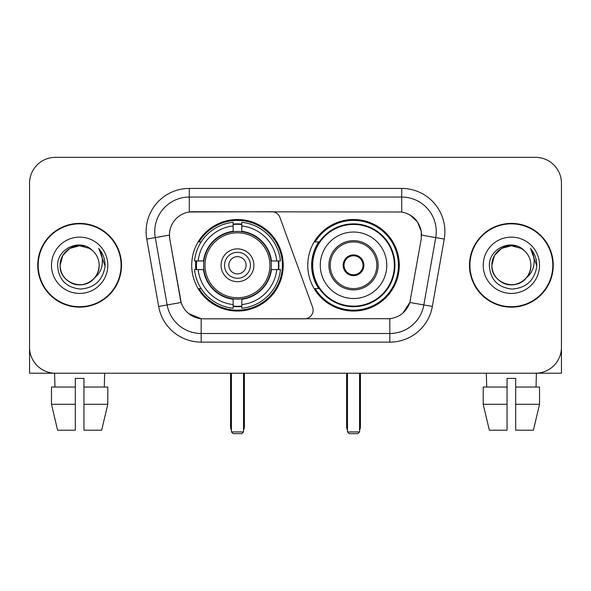 <?xml version="1.0" encoding="UTF-8"?>
<svg xmlns="http://www.w3.org/2000/svg" width="591" height="591" viewBox="0 0 591 591"><rect width="100%" height="100%" fill="white"/><g stroke="black" fill="none" stroke-linecap="round" stroke-linejoin="round"><path stroke-width="0.89" d="M189.29 188.426L189.29 211.999L271.808 211.741A8.636 8.636 0 0 1 279.92 217.422L312.602 307.224A8.636 8.636 0 0 1 304.491 318.815L203.407 318.815A23.315 23.315 0 0 1 180.447 299.548L169.787 239.104L181.164 302.481L167.157 304.949L155.278 237.604A34.537 34.537 0 0 1 189.29 197.062L401.71 197.062A34.537 34.537 0 0 1 435.722 237.604L423.843 304.949A34.537 34.537 0 0 1 389.831 333.494L201.169 333.494A34.537 34.537 0 0 1 167.157 304.949L158.654 306.448L146.775 239.096A43.173 43.173 0 0 1 189.29 188.426L401.71 188.426L401.71 211.999C412.525 214.252 419.056 220.79 421.309 231.606L421.213 239.104L409.836 302.481C406.431 311.871 399.76 317.278 389.831 318.704L203.407 318.815M191.713 265.278A45.766 45.766 0 0 0 237.471 311.043A45.766 45.766 0 0 0 283.237 265.278A45.766 45.766 0 0 0 237.471 219.512A45.766 45.766 0 0 0 191.713 265.278M401.71 211.999L192.747 211.741A23.315 23.315 0 0 0 169.787 239.104L169.432 235.107L155.278 237.604A34.537 34.537 0 0 1 154.753 231.606M195.82 269.599A41.88 41.88 0 0 1 195.82 260.963M318.734 288.593A41.88 41.88 0 0 1 318.734 241.963M399.287 265.278A45.766 45.766 0 0 1 353.529 311.043A45.766 45.766 0 0 1 307.763 265.278A45.766 45.766 0 0 1 353.529 219.512A45.766 45.766 0 0 1 399.287 265.278M37.75 265.278A41.88 41.88 0 0 0 79.63 307.157A41.88 41.88 0 0 0 121.51 265.278A41.88 41.88 0 0 0 79.63 223.398A41.88 41.88 0 0 0 37.75 265.278M469.49 265.278A41.88 41.88 0 0 0 511.37 307.157A41.88 41.88 0 0 0 553.25 265.278A41.88 41.88 0 0 0 511.37 223.398A41.88 41.88 0 0 0 469.49 265.278M169.432 235.055L169.691 231.606M401.71 188.426A43.173 43.173 0 0 1 444.225 239.096L432.346 306.448A43.173 43.173 0 0 1 389.831 342.13L201.169 342.13L201.169 318.704L188.721 313.614M409.918 214.873L417.534 221.957L421.309 231.606L421.568 235.107L444.225 239.096M389.831 342.13L389.831 318.704L387.593 318.815M435.722 237.604L423.843 304.949L409.836 302.481L402.877 313.112M410.553 299.548L410.413 300.28M180.587 300.28L180.447 299.548M561.45 183.247A25.901 25.901 0 0 0 535.549 157.346L55.451 157.346A25.901 25.901 0 0 0 29.55 183.247L29.55 347.309A25.901 25.901 0 0 0 55.451 373.209L535.549 373.209A25.901 25.901 0 0 0 561.45 347.309L561.45 183.247L561.45 373.209L461.29 373.209M29.55 183.247L29.55 373.209L129.71 373.209M535.549 157.346L55.451 157.346M55.451 373.209L535.549 373.209M121.081 265.278A41.444 41.444 0 0 0 79.63 223.834A41.444 41.444 0 0 0 38.186 265.278A41.444 41.444 0 0 0 79.63 306.722A41.444 41.444 0 0 0 121.081 265.278M92.418 250.532A19.518 19.518 0 0 1 99.148 265.278C98.882 272.636 95.631 278.272 89.389 282.18C77.229 289.967 59.455 279.706 60.119 265.278L62.735 255.519L69.871 248.375L79.63 245.767L89.389 248.375L92.418 250.532C80.442 237.981 57.386 248.323 57.6 265.278C58.479 279.528 66.029 287.462 80.258 289.073C94.272 288.053 102.531 280.614 105.043 266.74L105.08 265.278C105.006 258.88 102.878 253.258 98.69 248.412C101.874 253.642 102.997 259.264 102.058 265.278C101.142 270.397 98.653 274.579 94.582 277.814A19.518 19.518 0 0 0 99.148 265.278C99.813 279.706 82.038 289.967 69.871 282.18C63.636 278.272 60.378 272.636 60.119 265.278C59.817 253.184 72.25 243.004 84.24 246.314M94.582 277.814C84.225 291.821 59.1 282.86 60.119 265.278M51.483 265.278A28.146 28.146 0 0 0 79.63 293.424A28.146 28.146 0 0 0 107.784 265.278A28.146 28.146 0 0 0 79.63 237.131A28.146 28.146 0 0 0 51.483 265.278M98.882 248.634L105.072 266.016M51.469 387.031L51.469 404.296L57.6 430.204L51.469 404.296L51.469 387.031L75.316 387.031L75.316 378.395L83.952 378.395L83.952 387.031L107.798 387.031L107.798 404.296L101.659 430.204L107.798 404.296L83.952 404.296L83.952 387.031M104.673 373.209L104.297 387.031M75.316 387.031L75.316 430.204L57.6 430.204M51.469 404.296L75.316 404.296M101.659 430.204L83.952 430.204L83.952 404.296M54.594 373.209L54.963 387.031M552.814 265.278A41.444 41.444 0 0 0 511.37 223.834A41.444 41.444 0 0 0 469.919 265.278A41.444 41.444 0 0 0 511.37 306.722A41.444 41.444 0 0 0 552.814 265.278M524.151 250.532A19.518 19.518 0 0 1 530.881 265.278C530.622 272.636 527.364 278.272 521.129 282.18C508.962 289.967 491.187 279.706 491.852 265.278L494.468 255.519L501.611 248.375L511.37 245.767L521.129 248.375L524.151 250.532C512.175 237.981 489.119 248.323 489.333 265.278C490.212 279.528 497.77 287.462 511.998 289.073C526.005 288.053 534.264 280.614 536.776 266.74L536.82 265.278C536.746 258.88 534.619 253.258 530.43 248.412C533.614 253.642 534.737 259.264 533.791 265.278C532.883 270.397 530.393 274.579 526.322 277.814A19.518 19.518 0 0 0 530.881 265.278C531.545 279.706 513.771 289.967 501.611 282.18C495.369 278.272 492.118 272.636 491.852 265.278C491.549 253.184 503.99 243.004 515.98 246.314M526.322 277.814C515.965 291.821 490.84 282.86 491.852 265.278M483.216 265.278A28.146 28.146 0 0 0 511.37 293.424A28.146 28.146 0 0 0 539.517 265.278A28.146 28.146 0 0 0 511.37 237.131A28.146 28.146 0 0 0 483.216 265.278M530.622 248.634L536.805 266.016M271.047 269.599A33.85 33.85 0 0 0 241.793 231.709L241.793 231.295L241.793 231.709A33.85 33.85 0 0 0 203.902 269.599A33.85 33.85 0 0 0 271.047 269.599L271.454 269.599L271.047 269.599A33.85 33.85 0 0 1 241.793 298.847L241.793 304.587A39.545 39.545 0 0 0 276.787 269.599L280.43 269.599A43.173 43.173 0 0 1 241.793 308.236L241.793 304.587M196.685 269.599A41.015 41.015 0 0 1 196.685 260.963M241.793 224.491A41.015 41.015 0 0 0 233.157 224.491M278.265 260.963A41.015 41.015 0 0 1 278.265 269.599M276.787 260.963L280.43 260.963A43.173 43.173 0 0 0 241.793 222.319L241.793 231.295A34.256 34.256 0 0 1 271.454 260.963L276.787 260.963A39.545 39.545 0 0 0 241.793 225.969M198.162 269.599L194.52 269.599A43.173 43.173 0 0 0 233.157 308.236L233.157 299.26A34.256 34.256 0 0 1 203.496 269.599L198.162 269.599A39.545 39.545 0 0 0 233.157 304.587M276.787 269.599L271.454 269.599A34.256 34.256 0 0 1 241.793 299.26L241.793 298.847M271.047 260.963L271.454 260.963L271.047 260.963M203.902 269.599L203.496 269.599L203.902 269.599A33.85 33.85 0 0 0 233.157 298.847M241.793 306.064A41.015 41.015 0 0 1 233.157 306.064M233.157 225.969L233.157 222.319A43.173 43.173 0 0 0 194.52 260.963L203.496 260.963A34.256 34.256 0 0 1 233.157 231.295L233.157 225.969A39.545 39.545 0 0 0 198.162 260.963M233.157 231.709L233.157 231.295L233.157 231.709M269.939 265.278A32.468 32.468 0 0 1 237.471 297.746A32.468 32.468 0 0 1 205.011 265.278A32.468 32.468 0 0 1 237.471 232.81A32.468 32.468 0 0 1 269.939 265.278M253.879 265.278A16.408 16.408 0 0 0 237.471 248.87A16.408 16.408 0 0 0 221.071 265.278A16.408 16.408 0 0 0 237.471 281.685A16.408 16.408 0 0 0 253.879 265.278M250.429 265.278A12.95 12.95 0 0 0 237.471 252.327A12.95 12.95 0 0 0 224.521 265.278A12.95 12.95 0 0 0 237.471 278.228A12.95 12.95 0 0 0 250.429 265.278M246.107 265.278A8.636 8.636 0 0 1 237.471 273.914A8.636 8.636 0 0 1 228.843 265.278A8.636 8.636 0 0 1 237.471 256.642A8.636 8.636 0 0 1 246.107 265.278A8.636 8.636 0 0 1 237.471 273.914A8.636 8.636 0 0 1 228.843 265.278A8.636 8.636 0 0 1 237.471 256.642A8.636 8.636 0 0 1 246.107 265.278M201.139 241.963L199.101 241.963A44.901 44.901 0 0 1 282.372 265.278A44.901 44.901 0 0 1 199.101 288.593L201.139 288.593M231.428 373.209L231.428 431.932L243.522 431.932L243.522 373.209M231.428 431.932L233.157 433.654L241.793 433.654L243.522 431.932M320.285 265.278A33.244 33.244 0 0 1 353.529 232.034A33.244 33.244 0 0 1 386.773 265.278A33.244 33.244 0 0 1 353.529 298.521A33.244 33.244 0 0 1 320.285 265.278A33.244 33.244 0 0 0 353.529 298.521A33.244 33.244 0 0 0 386.773 265.278M330.214 265.278A23.315 23.315 0 0 0 353.529 288.593A23.315 23.315 0 0 0 376.836 265.278A23.315 23.315 0 0 0 353.529 241.963A23.315 23.315 0 0 0 330.214 265.278M319.258 241.963A41.444 41.444 0 0 0 319.258 288.593M394.367 265.278A40.845 40.845 0 0 0 353.529 224.44A40.845 40.845 0 0 0 312.683 265.278A40.845 40.845 0 0 0 353.529 306.123A40.845 40.845 0 0 0 394.367 265.278M343.164 265.278A10.365 10.365 0 0 0 353.529 275.642A10.365 10.365 0 0 0 363.886 265.278A10.365 10.365 0 0 0 353.529 254.913A10.365 10.365 0 0 0 343.164 265.278M398.423 265.278A44.901 44.901 0 0 1 315.151 288.593L319.31 288.593A41.4 41.4 0 0 0 380.914 296.32A41.4 41.4 0 0 0 380.914 234.235A41.4 41.4 0 0 0 319.31 241.963L315.151 241.963A44.901 44.901 0 0 1 398.423 265.278M343.489 262.685L343.844 262.685A10.017 10.017 0 0 1 363.206 262.685L362.667 262.685A9.5 9.5 0 0 1 353.529 274.778A9.5 9.5 0 0 1 344.39 262.685A9.5 9.5 0 0 1 362.667 262.685L363.561 262.685M343.844 262.685L344.39 262.685L343.844 262.685M363.561 267.871L363.206 267.871A10.017 10.017 0 0 1 343.844 267.871L343.489 267.871M363.206 267.871L362.667 267.871L363.206 267.871M347.478 373.209L347.478 431.932L359.572 431.932L359.572 373.209M347.478 431.932L349.207 433.654L357.843 433.654L359.572 431.932M483.202 387.031L483.202 404.296L489.341 430.204L483.202 404.296L483.202 387.031L507.048 387.031L507.048 378.395L515.684 378.395L515.684 387.031L539.531 387.031L539.531 404.296L533.4 430.204L539.531 404.296L515.684 404.296L515.684 387.031M536.406 373.209L536.037 387.031M507.048 387.031L507.048 430.204L489.341 430.204M483.202 404.296L507.048 404.296M533.4 430.204L515.684 430.204L515.684 404.296M486.327 373.209L486.703 387.031M201.169 342.13A43.173 43.173 0 0 1 158.654 306.448M146.775 239.096L155.278 237.604M423.843 304.949L432.346 306.448M230.564 373.209L230.564 426.746L231.428 426.746M237.471 273.914A8.636 8.636 0 0 1 228.843 265.278A8.636 8.636 0 0 1 237.471 256.642M243.522 426.746L244.386 426.746L244.386 373.209M233.157 306.456A41.4 41.4 0 0 0 241.793 306.456M278.649 269.599A41.4 41.4 0 0 0 278.649 260.963M241.793 224.1A41.4 41.4 0 0 0 233.157 224.1M378.137 265.278A24.608 24.608 0 0 0 353.529 240.67A24.608 24.608 0 0 0 328.914 265.278A24.608 24.608 0 0 0 353.529 289.885A24.608 24.608 0 0 0 378.137 265.278M346.614 373.209L346.614 426.746L347.478 426.746M359.572 426.746L360.436 426.746L360.436 373.209M230.564 426.746A6.907 6.907 0 0 0 231.428 430.093M243.522 430.093A6.907 6.907 0 0 0 244.386 426.746M346.614 426.746A6.907 6.907 0 0 0 347.478 430.093M359.572 430.093A6.907 6.907 0 0 0 360.436 426.746"/></g></svg>

